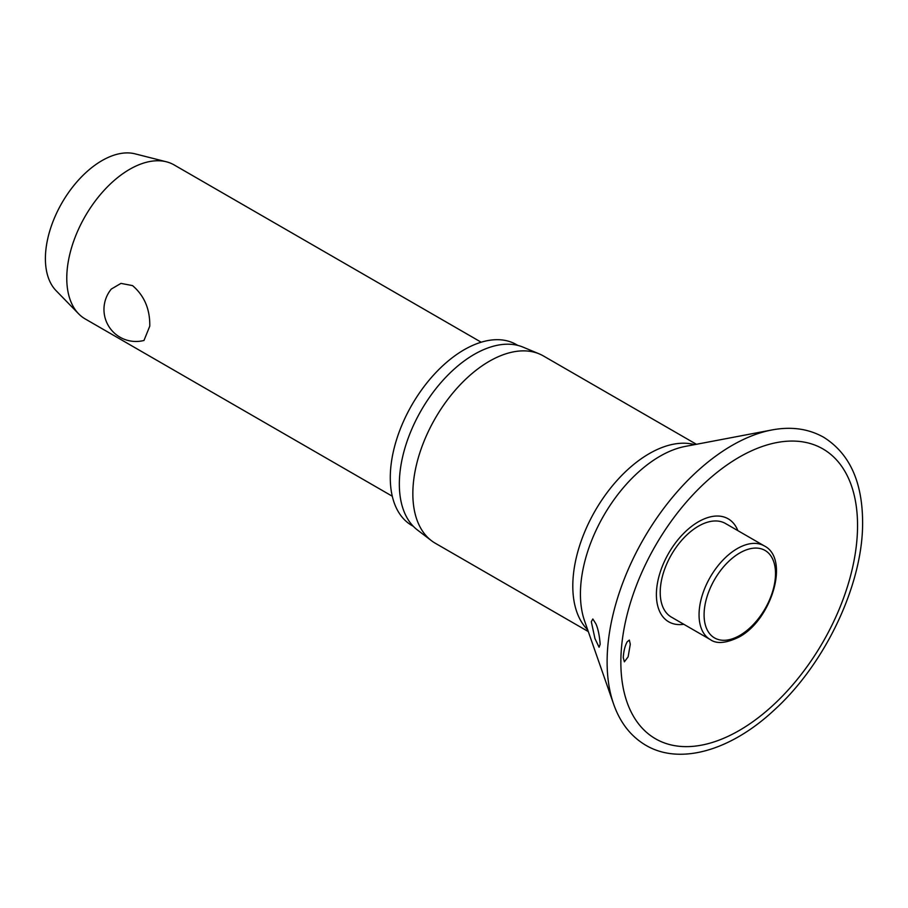 <?xml version="1.0" encoding="UTF-8"?>
<svg xmlns="http://www.w3.org/2000/svg" width="908" height="908" viewBox="0 0 908 908"><rect width="100%" height="100%" fill="white"/><g stroke="black" fill="none" stroke-linecap="round" stroke-linejoin="round"><path stroke-width="1.36" d="M630.288 644.226L628.143 656.79L624.364 661.83L623.263 657.596C623.66 651.172 624.965 645.917 627.167 641.82L629.335 640.072L630.288 644.226M737.864 530.647A59.474 34.334 120 0 0 691.011 526.822A59.474 34.334 120 0 0 656.393 594.592A59.474 34.334 120 0 0 683.803 624.284M600.177 644.26L599.076 647.234L594.956 638.596L591.312 621.719L592.833 618.984L595.852 623.739C598.031 628.552 599.473 635.396 600.177 644.26M696.425 444.296L543.359 355.925A108.12 62.425 120 0 0 539.193 353.87A108.12 62.425 120 0 0 457.439 387.716A108.12 62.425 120 0 0 412.845 493.702A108.12 62.425 120 0 0 431.368 540.623A108.12 62.425 120 0 0 435.238 543.211L588.293 631.571M539.193 353.87L523.065 347.14A105.884 61.131 120 0 0 443.002 380.282A105.884 61.131 120 0 0 399.338 484.077A105.884 61.131 120 0 0 417.476 530.022L431.368 540.623M517.787 345.392L516.38 344.575A104.465 60.314 120 0 0 435.885 372.564A104.465 60.314 120 0 0 390.281 477.687A104.465 60.314 120 0 0 411.926 525.505L413.333 526.322M710.249 639.561L671.421 617.134A54.06 31.212 -60 0 1 660.218 592.391A54.06 31.212 -60 0 1 683.815 537.979A54.06 31.212 -60 0 1 725.481 523.496L764.309 545.912A54.06 31.212 120 0 0 737.285 548.591A54.06 31.212 120 0 0 699.058 614.807A54.06 31.212 120 0 0 710.249 639.561C716.514 644.147 726.116 643.318 739.055 637.053C771.437 619.994 790.232 558.874 764.309 545.912M481.195 342.214L174.109 164.916A88.916 51.336 120 0 0 166.391 161.794A88.916 51.336 120 0 0 100.992 193.858A88.916 51.336 120 0 0 66.772 278.223A88.916 51.336 120 0 0 78.621 313.805A88.916 51.336 120 0 0 85.193 318.935L392.279 496.222M149.775 326.142L143.986 340.455A32.007 32.007 0 0 1 111.332 289.039L120.968 283.387L132.545 285.611C144.315 295.679 150.058 309.185 149.775 326.142M166.391 161.794L135.054 153.838A80.029 46.206 120 0 0 76.193 182.69A80.029 46.206 120 0 0 45.4 258.621A80.029 46.206 120 0 0 56.069 290.651L78.621 313.805M771.834 429.972A176.742 102.048 120 0 0 607.111 661.887A176.742 102.048 120 0 0 613.604 704.052C620.13 722.7 630.878 736.445 645.849 745.298C680.296 765.614 731.235 750.292 774.308 709.977C825.724 663.351 863.349 583.401 862.6 521.589C862.328 481.49 849.366 453.376 823.681 437.27C808.54 428.735 791.254 426.306 771.834 429.972L685.279 446.407A112.501 64.956 120 0 0 580.428 594.036A112.501 64.956 120 0 0 584.559 620.868L613.604 704.052M620.856 662.17A167.378 96.634 120 0 0 739.203 730.509A167.378 96.634 120 0 0 857.549 525.516A167.378 96.634 120 0 0 739.203 457.189A167.378 96.634 120 0 0 620.856 662.17M694.563 444.648A108.12 62.425 120 0 0 614.75 483.056A108.12 62.425 120 0 0 572.8 586.057A108.12 62.425 120 0 0 587.669 629.789M704.086 614.807A50.508 29.158 120 0 0 739.793 635.43A50.508 29.158 120 0 0 775.511 573.572A50.508 29.158 120 0 0 739.793 552.949A50.508 29.158 120 0 0 704.086 614.807"/></g></svg>
